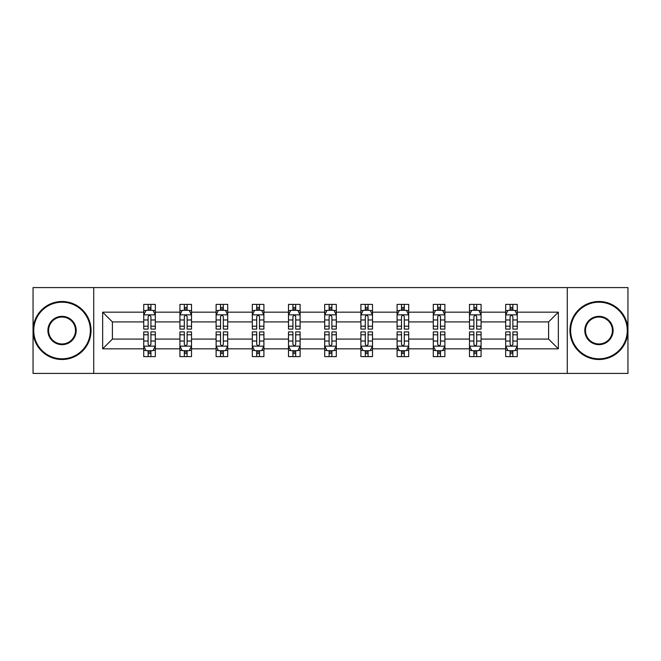 <?xml version="1.0" encoding="UTF-8"?>
<svg xmlns="http://www.w3.org/2000/svg" width="661" height="661" viewBox="0 0 661 661"><rect width="100%" height="100%" fill="white"/><g stroke="black" fill="none" stroke-linecap="round" stroke-linejoin="round"><path stroke-width="0.99" d="M567.278 287.576L33.05 287.576L33.05 373.424L627.95 373.424L627.95 287.576L567.278 287.576L567.278 373.424M517.274 348.826L517.274 339.085L548.597 339.085L558.347 348.826L517.274 348.826L517.274 356.601L512.87 356.601L512.87 350.685M93.722 373.424L93.722 287.576M505.673 348.826L481.084 348.826L481.084 339.085L505.673 339.085L505.673 356.601L517.274 356.601L517.274 350.404L515.093 350.404M481.084 348.826L481.084 356.601L476.672 356.601L476.672 350.685M469.484 348.826L444.886 348.826L444.886 339.085L469.484 339.085L469.484 356.601L481.084 356.601L481.084 350.404L478.903 350.404M444.886 348.826L444.886 356.601L440.474 356.601L440.474 350.685M433.286 348.826L408.688 348.826L408.688 339.085L433.286 339.085L433.286 356.601L444.886 356.601L444.886 350.404L442.705 350.404M408.688 348.826L408.688 356.601L404.284 356.601L404.284 350.685M397.087 348.826L372.498 348.826L372.498 339.085L397.087 339.085L397.087 356.601L408.688 356.601L408.688 350.404L406.507 350.404M372.498 348.826L372.498 356.601L368.086 356.601L368.086 350.685M360.898 348.826L336.3 348.826L336.3 339.085L360.898 339.085L360.898 356.601L372.498 356.601L372.498 350.404L370.317 350.404M336.3 348.826L336.3 356.601L331.888 356.601L331.888 350.685M324.7 348.826L300.102 348.826L300.102 339.085L324.7 339.085L324.7 356.601L336.3 356.601L336.3 350.404L334.119 350.404M300.102 348.826L300.102 356.601L295.698 356.601L295.698 350.685M288.502 348.826L263.913 348.826L263.913 339.085L288.502 339.085L288.502 356.601L300.102 356.601L300.102 350.404L297.921 350.404M263.913 348.826L263.913 356.601L259.5 356.601L259.5 350.685M252.312 348.826L227.715 348.826L227.715 339.085L252.312 339.085L252.312 356.601L263.913 356.601L263.913 350.404L261.731 350.404M227.715 348.826L227.715 356.601L223.311 356.601L223.311 350.685M216.114 348.826L191.516 348.826L191.516 339.085L216.114 339.085L216.114 356.601L227.715 356.601L227.715 350.404L225.533 350.404M191.516 348.826L191.516 356.601L187.113 356.601L187.113 350.685M179.916 348.826L155.327 348.826L155.327 339.085L179.916 339.085L179.916 356.601L191.516 356.601L191.516 350.404L189.335 350.404M155.327 348.826L155.327 356.601L150.915 356.601L150.915 350.685M143.726 348.826L102.653 348.826L102.653 312.174L143.726 312.174L143.726 321.915L112.403 321.915L112.403 339.085L143.726 339.085L143.726 356.601L155.327 356.601L155.327 350.404L153.145 350.404M145.907 310.596L143.726 310.596L143.726 304.399L143.726 312.174M148.13 310.315L148.13 304.399L143.726 304.399L155.327 304.399L155.327 312.174L179.916 312.174L179.916 304.399L191.516 304.399L191.516 312.174L216.114 312.174L216.114 304.399L227.715 304.399L227.715 312.174L252.312 312.174L252.312 304.399L263.913 304.399L263.913 312.174L288.502 312.174L288.502 304.399L300.102 304.399L300.102 312.174L324.7 312.174L324.7 304.399L336.3 304.399L336.3 312.174L360.898 312.174L360.898 304.399L372.498 304.399L372.498 312.174L397.087 312.174L397.087 304.399L408.688 304.399L408.688 312.174L433.286 312.174L433.286 304.399L444.886 304.399L444.886 312.174L469.484 312.174L469.484 304.399L481.084 304.399L481.084 312.174L505.673 312.174L505.673 304.399L517.274 304.399L517.274 312.174L558.347 312.174L558.347 348.826M505.673 312.174L505.673 321.915L481.084 321.915L481.084 312.174M469.484 312.174L469.484 321.915L444.886 321.915L444.886 312.174M433.286 312.174L433.286 321.915L408.688 321.915L408.688 312.174M397.087 312.174L397.087 321.915L372.498 321.915L372.498 312.174M360.898 312.174L360.898 321.915L336.3 321.915L336.3 312.174M324.7 312.174L324.7 321.915L300.102 321.915L300.102 312.174M288.502 312.174L288.502 321.915L263.913 321.915L263.913 312.174M252.312 312.174L252.312 321.915L227.715 321.915L227.715 312.174M216.114 312.174L216.114 321.915L191.516 321.915L191.516 312.174M179.916 312.174L179.916 321.915L155.327 321.915L155.327 312.174M102.653 312.174L112.403 321.915M548.597 339.085L548.597 321.915L517.274 321.915L517.274 312.174M510.085 310.199L512.87 310.199M473.887 310.199L476.672 310.199M437.689 310.199L440.474 310.199M401.5 310.199L404.284 310.199M365.302 310.199L368.086 310.199M329.112 310.199L331.888 310.199M292.914 310.199L295.698 310.199M256.716 310.199L259.5 310.199M220.526 310.199L223.311 310.199M184.328 310.199L187.113 310.199M148.13 310.199L150.915 310.199M148.13 350.801L150.915 350.801M184.328 350.801L187.113 350.801M220.526 350.801L223.311 350.801M256.716 350.801L259.5 350.801M292.914 350.801L295.698 350.801M329.112 350.801L331.888 350.801M365.302 350.801L368.086 350.801M401.5 350.801L404.284 350.801M437.689 350.801L440.474 350.801M473.887 350.801L476.672 350.801M510.085 350.801L512.87 350.801M112.403 339.085L102.653 348.826M558.347 312.174L548.597 321.915M150.915 307.415L148.13 307.415M143.726 326.195L143.726 329.112L148.13 329.112L148.13 326.195L143.726 326.195L143.726 321.915M155.327 321.915L155.327 329.112L150.915 329.112L150.915 316.693C149.989 314.909 149.064 314.909 148.13 316.693L148.13 326.195M153.145 310.596L155.327 310.596L155.327 304.399L150.915 304.399L150.915 310.315M155.327 314.958L153.005 310.315L146.048 310.315L143.726 314.958M148.13 353.585L150.915 353.585M155.327 334.805L155.327 331.888L150.915 331.888L150.915 334.805L155.327 334.805L155.327 339.085M143.726 339.085L143.726 331.888L148.13 331.888L148.13 344.307C149.056 346.091 149.989 346.091 150.915 344.307L150.915 334.805M145.907 350.404L143.726 350.404L143.726 356.601L148.13 356.601L148.13 350.685M143.726 346.042L146.048 350.685L153.005 350.685L155.327 346.042M62.051 302.193A28.307 28.307 0 0 0 33.744 330.5A28.307 28.307 0 0 0 62.051 358.807A28.307 28.307 0 0 0 90.359 330.5A28.307 28.307 0 0 0 62.051 302.193M62.051 359.501A29.001 29.001 0 0 1 33.05 330.5A29.001 29.001 0 0 1 62.051 301.499A29.001 29.001 0 0 1 91.053 330.5A29.001 29.001 0 0 1 62.051 359.501M62.051 316.346A14.154 14.154 0 0 1 76.205 330.5A14.154 14.154 0 0 1 62.051 344.654A14.154 14.154 0 0 1 47.898 330.5A14.154 14.154 0 0 1 62.051 316.346M62.051 343.96A13.46 13.46 0 0 0 75.511 330.5A13.46 13.46 0 0 0 62.051 317.04A13.46 13.46 0 0 0 48.592 330.5A13.46 13.46 0 0 0 62.051 343.96M598.949 302.193A28.307 28.307 0 0 0 570.641 330.5A28.307 28.307 0 0 0 598.949 358.807A28.307 28.307 0 0 0 627.256 330.5A28.307 28.307 0 0 0 598.949 302.193M598.949 359.501A29.001 29.001 0 0 1 569.947 330.5A29.001 29.001 0 0 1 598.949 301.499A29.001 29.001 0 0 1 627.95 330.5A29.001 29.001 0 0 1 598.949 359.501M598.949 316.346A14.154 14.154 0 0 1 613.102 330.5A14.154 14.154 0 0 1 598.949 344.654A14.154 14.154 0 0 1 584.795 330.5A14.154 14.154 0 0 1 598.949 316.346M598.949 343.96A13.46 13.46 0 0 0 612.408 330.5A13.46 13.46 0 0 0 598.949 317.04A13.46 13.46 0 0 0 585.489 330.5A13.46 13.46 0 0 0 598.949 343.96M187.113 307.415L184.328 307.415M182.097 310.596L179.916 310.596L179.916 304.399L184.328 304.399L184.328 310.315M179.916 326.195L179.916 329.112L184.328 329.112L184.328 326.195L179.916 326.195L179.916 321.915M191.516 321.915L191.516 329.112L187.113 329.112L187.113 316.693C186.187 314.909 185.254 314.909 184.328 316.693L184.328 326.195M189.335 310.596L191.516 310.596L191.516 304.399L187.113 304.399L187.113 310.315M191.516 314.958L189.203 310.315L182.238 310.315L179.916 314.958M223.311 307.415L220.526 307.415M218.295 310.596L216.114 310.596L216.114 304.399L220.526 304.399L220.526 310.315M216.114 326.195L216.114 329.112L220.526 329.112L220.526 326.195L216.114 326.195L216.114 321.915M227.715 321.915L227.715 329.112L223.311 329.112L223.311 316.693C222.377 314.909 221.452 314.909 220.526 316.693L220.526 326.195M225.533 310.596L227.715 310.596L227.715 304.399L223.311 304.399L223.311 310.315M227.715 314.958L225.393 310.315L218.436 310.315L216.114 314.958M184.328 353.585L187.113 353.585M191.516 334.805L191.516 331.888L187.113 331.888L187.113 334.805L191.516 334.805L191.516 339.085M179.916 339.085L179.916 331.888L184.328 331.888L184.328 344.307C185.254 346.091 186.179 346.091 187.113 344.307L187.113 334.805M182.097 350.404L179.916 350.404L179.916 356.601L184.328 356.601L184.328 350.685M179.916 346.042L182.238 350.685L189.203 350.685L191.516 346.042M220.526 353.585L223.311 353.585M227.715 334.805L227.715 331.888L223.311 331.888L223.311 334.805L227.715 334.805L227.715 339.085M216.114 339.085L216.114 331.888L220.526 331.888L220.526 344.307C221.452 346.091 222.377 346.091 223.311 344.307L223.311 334.805M218.295 350.404L216.114 350.404L216.114 356.601L220.526 356.601L220.526 350.685M216.114 346.042L218.436 350.685L225.393 350.685L227.715 346.042M259.5 307.415L256.716 307.415M254.493 310.596L252.312 310.596L252.312 304.399L256.716 304.399L256.716 310.315M252.312 326.195L252.312 329.112L256.716 329.112L256.716 326.195L252.312 326.195L252.312 321.915M263.913 321.915L263.913 329.112L259.5 329.112L259.5 316.693C258.575 314.909 257.65 314.909 256.716 316.693L256.716 326.195M261.731 310.596L263.913 310.596L263.913 304.399L259.5 304.399L259.5 310.315M263.913 314.958L261.591 310.315L254.625 310.315L252.312 314.958M256.716 353.585L259.5 353.585M263.913 334.805L263.913 331.888L259.5 331.888L259.5 334.805L263.913 334.805L263.913 339.085M252.312 339.085L252.312 331.888L256.716 331.888L256.716 344.307C257.641 346.091 258.575 346.091 259.5 344.307L259.5 334.805M254.493 350.404L252.312 350.404L252.312 356.601L256.716 356.601L256.716 350.685M252.312 346.042L254.625 350.685L261.591 350.685L263.913 346.042M295.698 307.415L292.914 307.415M290.683 310.596L288.502 310.596L288.502 304.399L292.914 304.399L292.914 310.315M288.502 326.195L288.502 329.112L292.914 329.112L292.914 326.195L288.502 326.195L288.502 321.915M300.102 321.915L300.102 329.112L295.698 329.112L295.698 316.693C294.773 314.909 293.839 314.909 292.914 316.693L292.914 326.195M297.921 310.596L300.102 310.596L300.102 304.399L295.698 304.399L295.698 310.315M300.102 314.958L297.789 310.315L290.823 310.315L288.502 314.958M292.914 353.585L295.698 353.585M300.102 334.805L300.102 331.888L295.698 331.888L295.698 334.805L300.102 334.805L300.102 339.085M288.502 339.085L288.502 331.888L292.914 331.888L292.914 344.307C293.839 346.091 294.765 346.091 295.698 344.307L295.698 334.805M290.683 350.404L288.502 350.404L288.502 356.601L292.914 356.601L292.914 350.685M288.502 346.042L290.823 350.685L297.789 350.685L300.102 346.042M331.888 307.415L329.112 307.415M326.881 310.596L324.7 310.596L324.7 304.399L329.112 304.399L329.112 310.315M324.7 326.195L324.7 329.112L329.112 329.112L329.112 326.195L324.7 326.195L324.7 321.915M336.3 321.915L336.3 329.112L331.888 329.112L331.888 316.693C330.963 314.909 330.037 314.909 329.112 316.693L329.112 326.195M334.119 310.596L336.3 310.596L336.3 304.399L331.888 304.399L331.888 310.315M336.3 314.958L333.979 310.315L327.021 310.315L324.7 314.958M329.112 353.585L331.888 353.585M336.3 334.805L336.3 331.888L331.888 331.888L331.888 334.805L336.3 334.805L336.3 339.085M324.7 339.085L324.7 331.888L329.112 331.888L329.112 344.307C330.037 346.091 330.963 346.091 331.888 344.307L331.888 334.805M326.881 350.404L324.7 350.404L324.7 356.601L329.112 356.601L329.112 350.685M324.7 346.042L327.021 350.685L333.979 350.685L336.3 346.042M368.086 307.415L365.302 307.415M363.079 310.596L360.898 310.596L360.898 304.399L365.302 304.399L365.302 310.315M360.898 326.195L360.898 329.112L365.302 329.112L365.302 326.195L360.898 326.195L360.898 321.915M372.498 321.915L372.498 329.112L368.086 329.112L368.086 316.693C367.161 314.909 366.235 314.909 365.302 316.693L365.302 326.195M370.317 310.596L372.498 310.596L372.498 304.399L368.086 304.399L368.086 310.315M372.498 314.958L370.177 310.315L363.211 310.315L360.898 314.958M365.302 353.585L368.086 353.585M372.498 334.805L372.498 331.888L368.086 331.888L368.086 334.805L372.498 334.805L372.498 339.085M360.898 339.085L360.898 331.888L365.302 331.888L365.302 344.307C366.227 346.091 367.161 346.091 368.086 344.307L368.086 334.805M363.079 350.404L360.898 350.404L360.898 356.601L365.302 356.601L365.302 350.685M360.898 346.042L363.211 350.685L370.177 350.685L372.498 346.042M404.284 307.415L401.5 307.415M399.269 310.596L397.087 310.596L397.087 304.399L401.5 304.399L401.5 310.315M397.087 326.195L397.087 329.112L401.5 329.112L401.5 326.195L397.087 326.195L397.087 321.915M408.688 321.915L408.688 329.112L404.284 329.112L404.284 316.693C403.359 314.909 402.425 314.909 401.5 316.693L401.5 326.195M406.507 310.596L408.688 310.596L408.688 304.399L404.284 304.399L404.284 310.315M408.688 314.958L406.375 310.315L399.409 310.315L397.087 314.958M401.5 353.585L404.284 353.585M408.688 334.805L408.688 331.888L404.284 331.888L404.284 334.805L408.688 334.805L408.688 339.085M397.087 339.085L397.087 331.888L401.5 331.888L401.5 344.307C402.425 346.091 403.35 346.091 404.284 344.307L404.284 334.805M399.269 350.404L397.087 350.404L397.087 356.601L401.5 356.601L401.5 350.685M397.087 346.042L399.409 350.685L406.375 350.685L408.688 346.042M440.474 307.415L437.689 307.415M435.467 310.596L433.286 310.596L433.286 304.399L437.689 304.399L437.689 310.315M433.286 326.195L433.286 329.112L437.689 329.112L437.689 326.195L433.286 326.195L433.286 321.915M444.886 321.915L444.886 329.112L440.474 329.112L440.474 316.693C439.548 314.909 438.623 314.909 437.689 316.693L437.689 326.195M442.705 310.596L444.886 310.596L444.886 304.399L440.474 304.399L440.474 310.315M444.886 314.958L442.564 310.315L435.607 310.315L433.286 314.958M437.689 353.585L440.474 353.585M444.886 334.805L444.886 331.888L440.474 331.888L440.474 334.805L444.886 334.805L444.886 339.085M433.286 339.085L433.286 331.888L437.689 331.888L437.689 344.307C438.623 346.091 439.548 346.091 440.474 344.307L440.474 334.805M435.467 350.404L433.286 350.404L433.286 356.601L437.689 356.601L437.689 350.685M433.286 346.042L435.607 350.685L442.564 350.685L444.886 346.042M476.672 307.415L473.887 307.415M471.665 310.596L469.484 310.596L469.484 304.399L473.887 304.399L473.887 310.315M469.484 326.195L469.484 329.112L473.887 329.112L473.887 326.195L469.484 326.195L469.484 321.915M481.084 321.915L481.084 329.112L476.672 329.112L476.672 316.693C475.746 314.909 474.821 314.909 473.887 316.693L473.887 326.195M478.903 310.596L481.084 310.596L481.084 304.399L476.672 304.399L476.672 310.315M481.084 314.958L478.762 310.315L471.797 310.315L469.484 314.958M473.887 353.585L476.672 353.585M481.084 334.805L481.084 331.888L476.672 331.888L476.672 334.805L481.084 334.805L481.084 339.085M469.484 339.085L469.484 331.888L473.887 331.888L473.887 344.307C474.813 346.091 475.746 346.091 476.672 344.307L476.672 334.805M471.665 350.404L469.484 350.404L469.484 356.601L473.887 356.601L473.887 350.685M469.484 346.042L471.797 350.685L478.762 350.685L481.084 346.042M512.87 307.415L510.085 307.415M507.855 310.596L505.673 310.596L505.673 304.399L510.085 304.399L510.085 310.315M505.673 326.195L505.673 329.112L510.085 329.112L510.085 326.195L505.673 326.195L505.673 321.915M517.274 321.915L517.274 329.112L512.87 329.112L512.87 316.693C511.945 314.909 511.011 314.909 510.085 316.693L510.085 326.195M515.093 310.596L517.274 310.596L517.274 304.399L512.87 304.399L512.87 310.315M517.274 314.958L514.952 310.315L507.995 310.315L505.673 314.958M510.085 353.585L512.87 353.585M517.274 334.805L517.274 331.888L512.87 331.888L512.87 334.805L517.274 334.805L517.274 339.085M505.673 339.085L505.673 331.888L510.085 331.888L510.085 344.307C511.011 346.091 511.936 346.091 512.87 344.307L512.87 334.805M507.855 350.404L505.673 350.404L505.673 356.601L510.085 356.601L510.085 350.685M505.673 346.042L507.995 350.685L514.952 350.685L517.274 346.042M155.269 314.843L143.784 314.843M155.327 326.195L150.915 326.195M148.13 319.982L143.726 319.982M155.327 319.982L150.915 319.982M150.915 308.894L148.13 308.894M143.784 346.157L155.269 346.157M143.726 334.805L148.13 334.805M150.915 341.018L155.327 341.018M143.726 341.018L148.13 341.018M148.13 352.106L150.915 352.106M191.459 314.843L179.974 314.843M191.516 326.195L187.113 326.195M184.328 319.982L179.916 319.982M191.516 319.982L187.113 319.982M187.113 308.894L184.328 308.894M227.657 314.843L216.172 314.843M227.715 326.195L223.311 326.195M220.526 319.982L216.114 319.982M227.715 319.982L223.311 319.982M223.311 308.894L220.526 308.894M179.974 346.157L191.459 346.157M179.916 334.805L184.328 334.805M187.113 341.018L191.516 341.018M179.916 341.018L184.328 341.018M184.328 352.106L187.113 352.106M216.172 346.157L227.657 346.157M216.114 334.805L220.526 334.805M223.311 341.018L227.715 341.018M216.114 341.018L220.526 341.018M220.526 352.106L223.311 352.106M263.855 314.843L252.37 314.843M263.913 326.195L259.5 326.195M256.716 319.982L252.312 319.982M263.913 319.982L259.5 319.982M259.5 308.894L256.716 308.894M252.37 346.157L263.855 346.157M252.312 334.805L256.716 334.805M259.5 341.018L263.913 341.018M252.312 341.018L256.716 341.018M256.716 352.106L259.5 352.106M300.044 314.843L288.56 314.843M300.102 326.195L295.698 326.195M292.914 319.982L288.502 319.982M300.102 319.982L295.698 319.982M295.698 308.894L292.914 308.894M288.56 346.157L300.044 346.157M288.502 334.805L292.914 334.805M295.698 341.018L300.102 341.018M288.502 341.018L292.914 341.018M292.914 352.106L295.698 352.106M336.242 314.843L324.758 314.843M336.3 326.195L331.888 326.195M329.112 319.982L324.7 319.982M336.3 319.982L331.888 319.982M331.888 308.894L329.112 308.894M324.758 346.157L336.242 346.157M324.7 334.805L329.112 334.805M331.888 341.018L336.3 341.018M324.7 341.018L329.112 341.018M329.112 352.106L331.888 352.106M372.44 314.843L360.956 314.843M372.498 326.195L368.086 326.195M365.302 319.982L360.898 319.982M372.498 319.982L368.086 319.982M368.086 308.894L365.302 308.894M360.956 346.157L372.44 346.157M360.898 334.805L365.302 334.805M368.086 341.018L372.498 341.018M360.898 341.018L365.302 341.018M365.302 352.106L368.086 352.106M408.63 314.843L397.145 314.843M408.688 326.195L404.284 326.195M401.5 319.982L397.087 319.982M408.688 319.982L404.284 319.982M404.284 308.894L401.5 308.894M397.145 346.157L408.63 346.157M397.087 334.805L401.5 334.805M404.284 341.018L408.688 341.018M397.087 341.018L401.5 341.018M401.5 352.106L404.284 352.106M444.828 314.843L433.343 314.843M444.886 326.195L440.474 326.195M437.689 319.982L433.286 319.982M444.886 319.982L440.474 319.982M440.474 308.894L437.689 308.894M433.343 346.157L444.828 346.157M433.286 334.805L437.689 334.805M440.474 341.018L444.886 341.018M433.286 341.018L437.689 341.018M437.689 352.106L440.474 352.106M481.026 314.843L469.541 314.843M481.084 326.195L476.672 326.195M473.887 319.982L469.484 319.982M481.084 319.982L476.672 319.982M476.672 308.894L473.887 308.894M469.541 346.157L481.026 346.157M469.484 334.805L473.887 334.805M476.672 341.018L481.084 341.018M469.484 341.018L473.887 341.018M473.887 352.106L476.672 352.106M517.216 314.843L505.731 314.843M517.274 326.195L512.87 326.195M510.085 319.982L505.673 319.982M517.274 319.982L512.87 319.982M512.87 308.894L510.085 308.894M505.731 346.157L517.216 346.157M505.673 334.805L510.085 334.805M512.87 341.018L517.274 341.018M505.673 341.018L510.085 341.018M510.085 352.106L512.87 352.106"/></g></svg>
